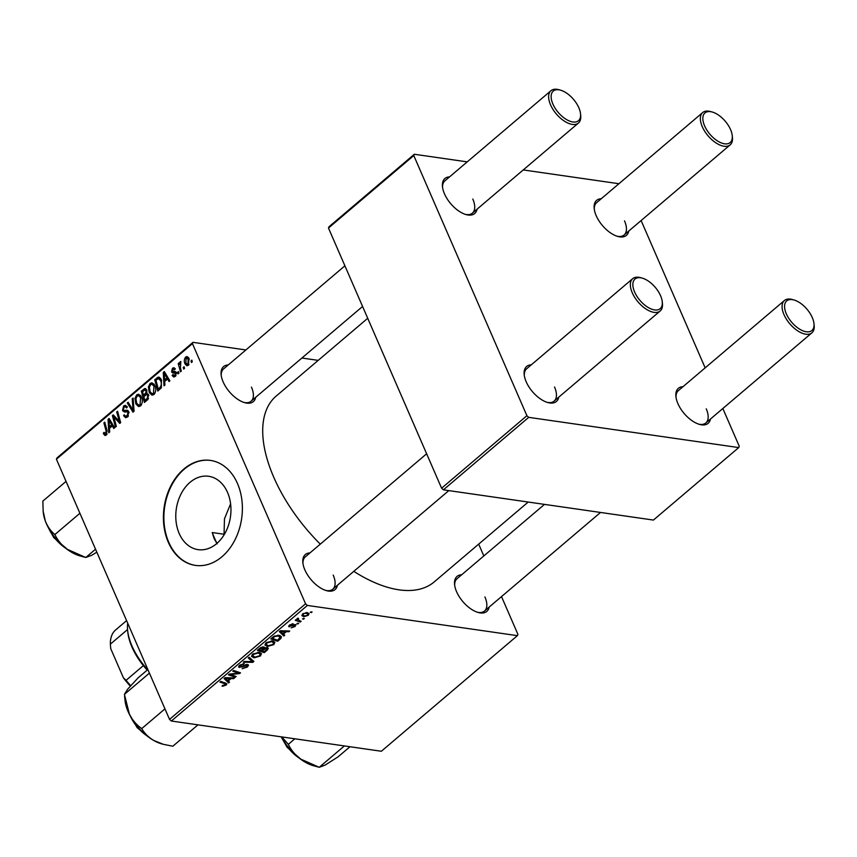 <?xml version="1.0" encoding="UTF-8"?>
<svg xmlns="http://www.w3.org/2000/svg" width="857" height="857" viewBox="0 0 857 857"><rect width="100%" height="100%" fill="white"/><g stroke="black" fill="none" stroke-linecap="round" stroke-linejoin="round"><path stroke-width="1.29" d="M179.199 533.493A37.055 27.36 -81.8 0 0 198.085 549.637A37.055 27.36 -81.8 0 0 225.67 532.026A37.055 27.36 -81.8 0 0 227.534 492.432A37.055 27.36 -81.8 0 0 208.647 476.288A37.055 27.36 -81.8 0 0 181.063 493.911A37.055 27.36 -81.8 0 0 179.199 533.493M216.928 543.392A106.064 54.869 -130.4 0 1 214.539 538.175A106.064 54.869 -130.4 0 1 212.225 532.54L214.121 538.528L217.142 543.852M168.315 542.288A53.027 39.165 -81.8 0 0 195.332 565.384A53.027 39.165 -81.8 0 0 234.807 540.178A53.027 39.165 -81.8 0 0 237.475 483.509A53.027 39.165 -81.8 0 0 210.447 460.413A53.027 39.165 -81.8 0 0 170.982 485.619A53.027 39.165 -81.8 0 0 168.315 542.288M210.683 460.445A53.027 39.165 -81.8 0 0 171.379 485.823A53.027 39.165 -81.8 0 0 168.786 542.352A53.027 39.165 -81.8 0 0 195.578 565.416M337.412 585.267A22.978 11.891 -130.4 0 1 326.571 590.666A22.978 11.891 -130.4 0 1 304.856 569.851A22.978 11.891 -130.4 0 1 302.864 562.76A22.978 11.891 -130.4 0 1 309.934 552.936M325.724 590.409A21.211 10.97 49.6 0 0 332.773 589.209A21.211 10.97 49.6 0 0 333.191 575.079M255.686 397.305A22.978 11.891 -130.4 0 1 244.845 402.704A22.978 11.891 -130.4 0 1 223.131 381.89A22.978 11.891 -130.4 0 1 221.138 374.798A22.978 11.891 -130.4 0 1 228.208 364.975M243.999 402.447A21.211 10.97 49.6 0 0 251.047 401.247A21.211 10.97 49.6 0 0 251.465 387.118M489.133 607.11A22.978 11.891 -130.4 0 1 478.292 612.509A22.978 11.891 -130.4 0 1 456.577 591.694A22.978 11.891 -130.4 0 1 454.585 584.603A22.978 11.891 -130.4 0 1 461.655 574.779M477.445 612.252A21.211 10.97 49.6 0 0 484.494 611.052A21.211 10.97 49.6 0 0 484.912 596.922M320.293 544.131A121.973 63.097 -130.4 0 1 273.779 477.285A121.973 63.097 -130.4 0 1 276.211 396.052L367.717 318.29M628.738 231.069A22.978 11.891 -130.4 0 1 617.897 236.468A22.978 11.891 -130.4 0 1 596.183 215.653A22.978 11.891 -130.4 0 1 594.19 208.562A22.978 11.891 -130.4 0 1 601.271 198.738M617.051 236.211A21.211 10.97 49.6 0 0 624.1 235A21.211 10.97 49.6 0 0 624.528 220.881M477.017 209.215A22.978 11.891 -130.4 0 1 466.176 214.614A22.978 11.891 -130.4 0 1 444.462 193.811A22.978 11.891 -130.4 0 1 442.469 186.719A22.978 11.891 -130.4 0 1 449.55 176.896M465.33 214.368A21.211 10.97 49.6 0 0 472.378 213.157A21.211 10.97 49.6 0 0 472.807 199.038M558.743 397.177A22.978 11.891 -130.4 0 1 547.902 402.576A22.978 11.891 -130.4 0 1 526.187 381.772A22.978 11.891 -130.4 0 1 524.195 374.68A22.978 11.891 -130.4 0 1 531.276 364.846M547.055 402.329A21.211 10.97 49.6 0 0 554.115 401.119A21.211 10.97 49.6 0 0 554.533 387M710.464 419.019A22.978 11.891 -130.4 0 1 699.623 424.429A22.978 11.891 -130.4 0 1 677.908 403.615A22.978 11.891 -130.4 0 1 675.916 396.523A22.978 11.891 -130.4 0 1 682.997 386.7M698.776 424.172A21.211 10.97 49.6 0 0 705.836 422.962A21.211 10.97 49.6 0 0 706.254 408.843M298.718 623.339L296.876 623.735L298.718 623.339M304.374 618.529L302.532 618.925L304.374 618.529M273.822 644.603L267.48 646.446L264.931 644.978L266.077 642.761L272.547 640.918L274.893 642.214L273.822 644.603L273.469 643.8M284.738 635.219L283.828 635.99L279.318 631.62L280.346 630.752L289.709 630.998L288.863 631.716L286.345 631.62L283.474 634.051L284.738 635.219M267.47 649.895L264.235 652.638L257.346 650.292L260.667 647.603L263.645 646.928L264.545 648.171L267.223 647.549L268.316 648.203L267.47 649.895L267.052 648.942M264.663 647.463L264.545 648.171L264.052 647.014M253.897 661.433L252.826 662.343L243.334 662.193L244.181 661.475L252.322 661.604L248.262 658.015L249.162 657.244L253.897 661.433M222.702 686.232L222.017 686.061L222.756 685.332L225.262 684.914L224.813 683.747L219.928 682.086L220.785 681.358L226.869 683.779L226.173 685.097L222.702 686.232L222.445 685.643M225.262 684.914L224.288 682.558M236.157 676.494L235.311 677.223L228.433 674.855L229.322 674.105L238.632 673.152L232.75 671.192L233.597 670.463L240.496 672.82L239.606 673.57L230.287 674.534L236.157 676.494M171.357 721.016L381.354 751.257L517.382 635.658L307.384 605.428L171.357 721.016L169.536 719.387L305.563 603.799L307.384 605.428M229.515 682.151L228.605 682.922L224.095 678.551L225.112 677.683L234.475 677.93L233.64 678.648L231.111 678.551L228.251 680.983L229.515 682.151M238.857 666.007L239.51 667.517L239.585 665.278L244.331 663.618L240.517 665.439L240.303 666.8L247.566 664.507L248.541 665.053L247.459 667.003L242.167 668.728L246.548 666.821L246.805 665.236L242.274 666.971L238.578 667.025M246.859 664.475L247.319 665.525L246.484 664.496M239.371 665.471L240.303 666.8M260.41 656.001L254.068 657.844L251.519 656.376L252.665 654.159L259.135 652.327L261.481 653.612L260.41 656.001L260.057 655.198M288.884 625.728L289.387 626.896L289.441 625.149L293.169 623.789L290.148 625.299L290.095 626.167L295.408 624.528L295.172 626.467L291.134 627.87L294.454 626.328L294.637 625.256L288.68 626.51M294.454 626.328L294.358 624.603M289.923 624.774L290.095 626.167M295.408 624.528L296.072 624.914M280.046 639.215L277.657 641.24L270.758 638.894L273.908 636.322L278.953 635.283L281.417 636.644L281.139 638.079L280.046 639.215L279.703 638.444M308.263 615.337L303.871 616.686L301.857 615.647L302.703 613.88L307.17 612.584L309.056 613.569L308.263 615.337L307.952 614.619M297.679 618.261L299.168 620.575L301.15 621.282L300.293 622L295.279 620.297L296.126 619.568L297.154 619.932L297.165 618.583L297.957 618.133L298.557 618.55L297.711 619.686L297.218 618.55M296.822 619.172L297.154 619.932L297.165 618.583M312.13 611.941L310.288 612.337L312.13 611.941M154.871 385.618C156.295 388.853 155.985 391.831 153.939 394.552L152.01 395.184L149.247 392.485L148.379 387.01L150.104 383.433L152.032 382.79L154.871 385.618M164.683 381.419L164.908 385.05L163.998 385.821L163.291 372.409L164.319 371.531L169.879 380.829L169.033 381.547L167.544 378.987L164.683 381.419M106.289 435.045L104.983 435.538L103.322 433.192L104.104 432.346L105.818 433.803L106.086 430.942L103.901 422.876L104.758 422.147L107.018 430.503L106.289 435.045M104.415 433.299L107.061 433.974M125.218 416.106L127.104 415.709L128.004 412.613L127.393 411.896L124.447 412.013L122.53 410.589L123.601 405.95L125.411 405.275L127.339 407.139L126.547 407.953L125.326 406.721L124.094 407.171L123.333 409.807L124.051 410.449L127.232 410.235L128.796 411.799L127.575 416.952L125.572 417.745L123.569 415.613L124.351 414.777L125.218 416.106L127.939 416.609M127.393 411.896L128.904 412.088L127.393 411.896M133.135 398.034L134.056 411.253L132.996 412.163L127.307 402.983L128.154 402.265L133.028 410.139L132.235 398.794L133.135 398.034M141.459 397.016C142.883 400.251 142.573 403.229 140.527 405.95L138.588 406.582L135.834 403.883L134.967 398.409L136.691 394.831L138.62 394.188L141.459 397.016M191.85 360.144L192.3 361.772L191.454 362.49L190.993 360.872L191.85 360.144M245.884 349.956L192.986 342.339L192.45 343.636L56.412 459.223L169.536 719.387M192.45 343.636L305.563 603.799M145.829 388.724L144.576 388.542L146.697 389.914L146.665 393.363L148.572 394.574L147.64 399.726L144.405 402.469L141.319 391.081L145.219 388.478M109.45 428.35L109.675 431.982L108.764 432.753L108.068 419.341L109.085 418.462L114.645 427.761L113.799 428.479L112.321 425.918L109.45 428.35M114.474 419.352L116.327 426.325L115.481 427.054L112.406 415.645L113.295 414.895L119.38 421.612L116.723 411.981L117.58 411.253L120.655 422.651L119.776 423.401L113.681 416.706L114.474 419.352M175.278 376.416L173.682 377.026L172.128 375.452L172.9 374.616L174.914 375.452L175.524 373.373L172.696 372.924L171.582 371.906L172.418 368.285L173.971 367.696L175.31 368.928L174.528 369.774L172.782 369.249L172.353 371.027L175.31 371.584L176.328 372.57L175.278 376.416M175.685 376.019L174.025 375.784L176.006 375.602M174.849 372.816L173.96 372.849M175.107 369.142L172.782 369.249M172.696 371.552L175.921 371.959M159.788 377.508L157.827 377.23L161.373 379.769L161.395 387.696L157.817 391.071L154.731 379.683L158.845 377.101M188.99 358.462L188.379 365.286L186.922 365.789L185.091 364.021C183.88 361.493 184.084 359.158 185.68 357.015L187.083 356.544L188.99 358.462M184.105 366.732L184.544 368.36L183.698 369.078L183.237 367.46L184.105 366.732M180.441 367.771L181.309 371.113L180.463 371.831L178.213 363.55L179.059 362.832L179.52 364.546L180.152 361.718L180.838 361.504L180.441 367.771M178.438 371.542L178.877 373.17L178.042 373.888L177.581 372.27L178.438 371.542M318.204 360.368L301.91 358.022M56.412 459.223L56.958 457.938L192.986 342.339M478.688 544.12L483.83 555.947M501.506 596.59L517.928 634.373L517.382 635.658M212.225 532.54L224.052 534.243L224.47 518.817L230.587 503.841M443.412 489.829L653.42 520.07L738.723 447.579L528.715 417.348L443.412 489.829L441.601 488.201L526.905 415.709L528.715 417.348M413.781 155.546L328.477 228.037L329.024 226.751L414.327 154.26L413.781 155.546L526.905 415.709M328.477 228.037L441.601 488.201M618.947 183.719L523.241 169.943M467.226 161.877L414.327 154.26M641.111 220.549L705.161 367.857M722.837 408.51L739.27 446.283L738.723 447.579M732.242 135.599A19.443 10.059 49.6 0 0 730.56 129.6A19.443 10.059 49.6 0 0 712.178 111.999A19.443 10.059 49.6 0 0 704.604 125.872A19.443 10.059 49.6 0 0 721.905 143.14A19.443 10.059 49.6 0 0 732.242 135.599L732.424 137.302A21.211 10.97 -130.4 0 1 730.164 144.876A21.211 10.97 -130.4 0 1 716.002 142.915A21.211 10.97 -130.4 0 1 702.269 126.675A21.211 10.97 -130.4 0 1 702.686 112.556L596.633 202.67A21.211 10.97 49.6 0 0 594.308 209.44M662.247 301.718A19.443 10.059 49.6 0 0 660.565 295.719A19.443 10.059 49.6 0 0 642.182 278.107A19.443 10.059 49.6 0 0 634.609 291.98A19.443 10.059 49.6 0 0 651.92 309.259A19.443 10.059 49.6 0 0 662.247 301.718L662.429 303.41A21.211 10.97 -130.4 0 1 660.169 310.995A21.211 10.97 -130.4 0 1 646.007 309.034A21.211 10.97 -130.4 0 1 632.273 292.794A21.211 10.97 -130.4 0 1 632.691 278.664L526.637 368.789A21.211 10.97 49.6 0 0 524.313 375.559M813.968 323.56A19.443 10.059 49.6 0 0 812.286 317.561A19.443 10.059 49.6 0 0 793.903 299.961A19.443 10.059 49.6 0 0 786.33 313.833A19.443 10.059 49.6 0 0 803.641 331.102A19.443 10.059 49.6 0 0 813.968 323.56L814.15 325.264A21.211 10.97 -130.4 0 1 811.89 332.837A21.211 10.97 -130.4 0 1 797.728 330.877A21.211 10.97 -130.4 0 1 783.994 314.637A21.211 10.97 -130.4 0 1 784.412 300.518L678.358 390.631A21.211 10.97 49.6 0 0 676.034 397.402M580.521 113.756A19.443 10.059 49.6 0 0 578.839 107.757A19.443 10.059 49.6 0 0 560.457 90.146A19.443 10.059 49.6 0 0 552.883 104.018A19.443 10.059 49.6 0 0 570.184 121.298A19.443 10.059 49.6 0 0 580.521 113.756L580.703 115.449A21.211 10.97 -130.4 0 1 578.443 123.033A21.211 10.97 -130.4 0 1 564.281 121.073A21.211 10.97 -130.4 0 1 550.548 104.833A21.211 10.97 -130.4 0 1 550.965 90.703L444.912 180.827A21.211 10.97 49.6 0 0 442.587 187.597M528.201 502.041L434.167 581.946A121.973 63.097 -130.4 0 1 353.791 571.34M344.9 265.82L223.57 368.917A21.211 10.97 49.6 0 0 221.245 375.677M544.495 504.387L457.027 578.721A21.211 10.97 49.6 0 0 454.692 585.481M426.625 453.782L305.306 556.879A21.211 10.97 49.6 0 0 302.971 563.638M192.097 361.033L190.993 360.872M142.969 391.317L141.319 391.081M142.53 391.692L143.494 395.238L146.033 392.495L145.872 390.674L145.069 389.892L142.53 391.692M145.133 395.473L143.494 395.238M146.986 390.835L145.872 390.674M146.943 392.635L146.033 392.495M143.847 396.577L144.887 400.423L147.265 398.323L147.725 395.248L146.911 394.434L143.847 396.577M146.536 400.658L144.887 400.423M148.839 395.409L147.725 395.248M148.54 398.505L147.265 398.323M137.152 404.065L135.834 403.883M135.984 398.559L134.967 398.409M140.516 395.377L136.691 394.831M135.963 398.634L136.691 403.219L138.684 405.125L140.066 404.697L140.569 397.616L138.523 395.613L137.184 396.052L135.963 398.634M141.759 397.787L140.569 397.616M141.394 404.89L140.066 404.697M128.743 403.197L127.307 402.983M133.992 410.278L133.028 410.139M133.199 398.933L132.235 398.794M124.908 415.806L123.569 415.613M128.475 415.913L127.104 415.709M129.086 412.763L128.004 412.613M127.607 411.896L122.53 410.589M127.007 406.443L123.601 405.95M128.4 411.081L124.051 410.449M106.686 434.628L103.654 434.188M104.447 433.353L103.322 433.192M104.993 423.026L103.901 422.876M109.76 419.576L108.068 419.341M113.66 426.111L112.321 425.918M109.193 422.78L109.396 426.765L111.678 424.815L108.946 420.123L109.193 422.78M111.035 427L109.396 426.765M110.189 420.294L108.946 420.123M112.995 425.008L111.678 424.815M114.26 415.913L112.406 415.645M120.419 421.762L119.38 421.612M119.626 418.837L118.512 418.677M117.816 412.131L116.723 411.981M117.388 419.212L115.534 418.944M115.224 416.93L113.681 416.706M175.621 376.084L172.182 375.591M173.714 375.687L172.128 375.452M176.553 373.523L175.524 373.373M176.413 372.816L171.582 371.906M175.192 368.692L172.418 368.285M164.983 372.645L163.291 372.409M168.883 379.18L167.544 378.987M164.415 375.848L164.619 379.833L166.911 377.883L164.18 373.191L164.415 375.848M166.269 380.069L164.619 379.833M165.412 373.363L164.18 373.191M168.229 378.076L166.911 377.883M156.381 379.919L154.731 379.683M155.942 380.294L158.309 389.014L159.381 388.103C161.491 385.95 161.866 383.39 160.505 380.422L158.299 378.526L155.942 380.294M159.948 389.26L158.309 389.014M160.88 378.805L158.299 378.526M161.694 380.594L160.505 380.422M160.934 388.328L159.381 388.103M150.564 392.667L149.247 392.485M149.397 387.16L148.379 387.01M153.928 383.979L150.104 383.433M149.386 387.235L150.104 391.82L152.096 393.727L153.478 393.299L153.981 386.218L151.935 384.215L150.596 384.654L149.386 387.235M155.171 386.389L153.981 386.218M154.817 393.492L153.478 393.299M186.515 364.225L185.091 364.021M188.401 357.412L185.68 357.015M186.055 357.98L185.883 363.186L187.983 364.354L188.154 359.179L186.055 357.98L188.786 358.022M189.322 359.34L188.154 359.179M189.022 364.504L187.212 364.6L188.808 364.836M184.341 367.621L183.237 367.46M179.295 363.7L178.213 363.55M180.881 361.825L180.152 361.718M178.685 372.431L177.581 372.27M234.797 676.023L235.311 677.223M238.139 672.017L238.632 673.152M236.243 671.363L236.768 672.584M239.071 672.338L239.606 673.57M232.911 673.688L233.19 674.309M227.373 680.094L228.605 682.922M233.308 677.898L233.64 678.648M230.801 677.833L231.111 678.551M227.941 680.287L228.251 680.983M226.409 679.151L227.748 680.458L230.03 678.508L225.391 678.348L226.409 679.151M225.102 677.683L225.391 678.348M229.719 677.801L230.03 678.508M225.209 682.868L226.173 685.097M247.127 666.232L247.459 667.003M245.584 664.678L245.863 665.311M241.995 666.35L242.274 666.971M243.42 663.607L243.752 664.379M243.259 663.629L243.57 664.346M240.228 664.786L240.517 665.439M251.519 659.322L252.826 662.343M251.208 659.054L252.322 661.604M253.597 656.773L254.068 657.844M252.815 655.905L252.215 654.587L252.815 655.905L254.947 657.137L259.5 655.809L260.228 654.127L258.203 653.023L253.608 654.319L252.815 655.905M253.318 653.666L253.608 654.319M257.861 652.241L258.203 653.023M263.72 651.459L264.235 652.638M258.996 649.842L261.149 650.581L263.538 648.213L262.842 647.646L258.996 649.842L258.696 649.145M260.142 647.956L260.432 648.62M262.531 646.939L263.538 648.213M261.953 650.849L264.277 651.641L266.634 649.595L266.366 648.256L261.953 650.849L261.653 650.152M263.388 648.535L263.731 649.338M266.066 647.592L266.634 649.595M292.141 623.821L292.441 624.517M294.904 625.846L295.172 626.467M282.596 633.162L283.828 635.99M288.541 630.966L288.863 631.716M286.034 630.902L286.345 631.62M283.174 633.355L283.474 634.051M281.642 632.22L282.971 633.527L285.263 631.577L280.625 631.416L281.642 632.22M280.335 630.752L280.625 631.416M284.952 630.87L285.263 631.577M277.132 640.05L277.657 641.24M280.035 635.53L281.139 638.079M272.408 638.444L277.7 640.243L280.164 637.094L278.064 635.99L274.829 636.537L272.408 638.444L272.108 637.747M274.583 635.958L274.829 636.537M277.732 635.208L278.064 635.99M267.02 645.375L267.48 646.446M265.649 643.168L266.302 644.721L265.627 643.189M266.227 644.507L268.359 645.739L272.922 644.41L273.64 642.729L271.615 641.625L267.02 642.921L266.227 644.507M266.731 642.268L267.02 642.921M271.283 640.843L271.615 641.625M303.378 615.551L303.871 616.686M303.41 614.019L302.95 615.101L304.621 615.969L307.513 615.23L307.942 614.19L306.324 613.291L303.196 613.516M306.003 612.541L306.324 613.291M303.164 618.39L303.539 619.247M299.768 620.789L300.293 622M297.508 623.2L297.882 624.057M310.92 611.802L311.295 612.659M702.686 112.556A21.211 10.97 -130.4 0 1 710.539 111.549L712.178 111.999M550.965 90.703A21.211 10.97 -130.4 0 1 558.818 89.696L560.457 90.146M784.412 300.518A21.211 10.97 -130.4 0 1 792.264 299.5L793.903 299.961M632.691 278.664A21.211 10.97 -130.4 0 1 640.543 277.657L642.182 278.107M43.161 511.19L43.321 512.722A35.576 18.404 -130.4 0 0 45.282 520.863A35.576 18.404 49.6 0 0 53.83 536.171A35.576 18.404 49.6 0 0 66.75 549.058C61.458 544.913 57.505 540.071 54.891 534.532C50.777 531.233 47.574 526.68 45.282 520.863L43.161 511.19L42.85 501.099L66.053 481.388M79.915 513.268L54.891 534.532M95.545 549.208L85.786 557.5L66.75 549.058A35.576 18.404 49.6 0 0 80.033 555.925L84.672 557.2M96.83 552.187L91.624 555.315L85.786 557.5M349.977 746.736L338.087 756.838L325.071 765.119L319.233 767.304L300.196 758.863C294.915 754.717 290.962 749.875 288.338 744.337L281.803 736.924M294.851 738.798L288.338 744.337M344.332 745.976L319.233 767.304M281.471 736.87A35.576 18.404 49.6 0 0 300.196 758.863A35.576 18.404 49.6 0 0 313.48 765.73L318.129 767.004M197.935 724.893L172.835 746.222L163.387 744.326L153.703 740.448C148.357 737.202 144.372 733.249 141.759 728.579C136.809 725.161 132.728 720.48 129.493 714.534L124.404 694.384L127.672 689.167L138.116 677.844L147.865 669.553M149.418 673.12L124.404 694.384M164.962 708.857L141.759 728.579M124.576 696.163L125.058 700.683A35.576 18.404 49.6 0 0 129.493 714.534A35.576 18.404 49.6 0 0 153.703 740.448A35.576 18.404 -130.4 0 0 161.759 743.887L163.387 744.326M127.714 623.21A49.492 25.603 49.6 0 0 127.65 630.613A49.492 25.603 49.6 0 0 147.672 669.724M147.211 670.11A47.724 24.692 -130.4 0 1 143.365 665.621A47.724 24.692 -130.4 0 1 127.832 632.305L127.65 630.613M130.328 686.103A45.957 23.771 -130.4 0 1 123.419 677.823L110.714 648.599L110.36 644.153L127.554 629.541M123.419 677.823L126.075 680.308A47.724 24.692 49.6 0 0 130.725 685.664M143.365 665.621L126.075 680.308M126.59 620.618L115.631 629.938A47.724 24.692 49.6 0 0 110.36 644.153M146.633 389.796L143.387 389.324M148.593 394.616L144.854 394.081M148.047 399.308L146.461 399.083M133.81 407.621L132.803 407.482M127.929 410.578L125.958 410.289M107.157 431.092L106.086 430.942M111.614 422.683L110.274 422.49M166.836 375.752L165.497 375.559M160.72 378.548L156.745 377.969M227.351 677.737L227.662 678.455M243.602 665.557L243.881 666.2M250.169 658.133L251.326 660.779M282.585 630.806L282.896 631.523M273.34 636.73L273.629 637.415M48.87 528.651A26.513 13.712 49.6 0 0 54.066 537.2A26.513 13.712 49.6 0 0 65.207 547.869M282.328 738.455A26.513 13.712 49.6 0 0 287.513 747.004A26.513 13.712 49.6 0 0 298.654 757.684M130.607 716.613A26.513 13.712 49.6 0 0 146.933 735.831M145.069 389.892L146.783 390.139M146.911 394.434L148.615 394.67M138.523 395.613L140.912 395.955M138.684 405.125L140.998 405.468M125.326 406.721L127.286 407M105.165 434.028L106.911 434.285M172.953 371.659L176.06 372.109M151.935 384.215L154.324 384.557M152.096 393.727L154.41 394.07M225.627 684.207L225.016 682.804M260.228 654.127L259.467 652.381M263.506 647.999L263.024 646.896M267.041 648.653L266.548 647.528M294.99 625.449L294.594 624.549M289.784 625.985L289.43 625.16M280.164 637.094L279.403 635.369M273.64 642.729L272.88 640.982M302.95 615.101L302.5 614.062M307.942 614.19L307.245 612.594M624.1 235L730.164 144.876M578.443 123.033L472.378 213.157M362.575 306.463L251.047 401.247M811.89 332.837L705.836 422.962M600.521 512.454L484.494 611.052M332.773 589.209L448.8 490.611M554.115 401.119L660.169 310.995M46.985 524.977L53.712 537.575L68.528 550.333M301.975 760.138L287.159 747.379L281.15 736.827M150.254 738.295L137.12 727.625L128.711 712.938"/></g></svg>
